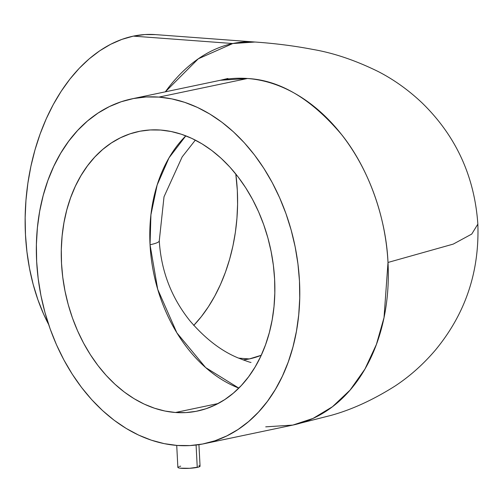 <?xml version="1.0" encoding="UTF-8"?>
<svg xmlns="http://www.w3.org/2000/svg" width="503" height="503" viewBox="0 0 503 503"><rect width="100%" height="100%" fill="white"/><g stroke="black" fill="none" stroke-linecap="round" stroke-linejoin="round"><path stroke-width="0.75" d="M243.087 359.928L249.312 358.928L261.252 355.275A142.846 94.809 -85.7 0 1 249.312 358.928A142.846 94.809 -85.7 0 1 243.087 359.928M238.824 388.115L205.652 367.58L176.886 332.879L157.703 289.313L150.045 244.747A36.505 5.143 -3 0 0 159.269 240.799A36.505 5.143 177 0 1 150.045 244.747A142.846 104.926 -101.9 0 0 238.824 388.115M131.849 98.865A176.176 129.409 78.1 0 1 158.935 97.098A176.176 129.409 78.1 0 1 297.801 262.811A176.176 129.409 78.1 0 1 204.281 443.684A176.176 129.409 78.1 0 1 177.194 445.451A176.176 129.409 78.1 0 1 38.329 279.731A176.176 129.409 78.1 0 1 131.849 98.865L220.377 80.266L247.463 78.499C280.234 80.172 311.816 99.11 342.203 135.32C370.334 170.97 386.26 220.742 388.002 262.453L453.234 244.106L471.745 234.071L477.85 224.118L471.745 234.071L453.234 244.106L388.002 262.453A176.176 129.409 -101.9 0 0 247.463 78.499A176.176 129.409 -101.9 0 0 220.377 80.266L227.916 78.481M155.572 34.619L144.851 34.562L133.339 36.128A176.176 116.935 94.3 0 0 35.543 147.964A176.176 116.935 94.3 0 0 48.615 324.435L43.598 314.086L37.882 299.662L33.167 284.384L29.507 268.388L26.942 251.833L25.483 234.882L25.15 217.692L25.949 200.427L27.866 183.262L30.89 166.355L34.99 149.875L40.127 133.974L46.245 118.809L53.293 104.523L61.196 91.257L69.886 79.134L79.273 68.282L89.264 58.794L99.77 50.765L110.691 44.27L121.915 39.379L133.339 36.128L232.782 43.528L133.339 36.128A176.176 116.935 94.3 0 1 155.54 34.619L254.983 42.019L232.782 43.528L198.289 58.801L165.336 91.829A176.176 116.935 -85.7 0 1 232.782 43.528A176.176 116.935 -85.7 0 1 254.983 42.019C275.128 43.421 294.343 45.88 312.627 49.382C333.533 52.934 355.388 60.322 378.199 71.539C393.981 79.656 408.681 90.188 422.306 103.121C456.007 136.062 474.524 176.396 477.85 224.118C479.529 271.922 465.332 313.966 435.265 350.251C423.073 364.53 409.561 376.527 394.736 386.247C373.056 399.891 351.93 409.58 331.358 415.302L292.809 425.085A176.176 129.409 -101.9 0 0 388.002 262.453L384.028 317.607L376.407 344.436L364.964 369.02L350.082 390.095L332.464 406.732L313.042 418.414L292.809 425.085L265.722 426.852M176.723 445.413L177.867 467.356A11.11 1.566 -3 0 0 185.054 468.438A11.11 1.566 -3 0 0 197.251 467.388L196.082 445.036L197.251 467.388A11.11 1.566 -3 0 0 200.062 466.193L198.93 444.646M238.56 358.13L249.312 358.928L238.56 358.13M160.664 130.051A142.846 104.926 78.1 0 1 273.255 264.415A142.846 104.926 78.1 0 1 197.428 411.064A142.846 104.926 78.1 0 1 175.465 412.498L218.113 403.538L175.465 412.498L185.871 412.592L196.107 411.328L206.073 408.719L215.674 404.783L224.816 399.558L233.411 393.101L241.377 385.468L248.639 376.741L255.122 366.995L260.768 356.325L265.521 344.838L269.331 332.64L272.173 319.858L274.009 306.597L274.82 293.004L274.613 279.203L273.374 265.32L271.117 251.5L267.873 237.862L263.666 224.552L258.542 211.694L252.544 199.408L245.728 187.808L238.171 177.018L229.934 167.134L221.106 158.256L211.763 150.46L201.999 143.833L191.907 138.432L181.589 134.307L171.139 131.509L160.664 130.051L150.252 129.95L140.016 131.214L130.051 133.829L120.45 137.765L111.308 142.99L102.713 149.448L94.753 157.074L87.491 165.808L81.008 175.553L75.362 186.223L70.609 197.71L66.792 209.902L63.956 222.691L62.12 235.945L61.303 249.538L61.517 263.346L62.756 277.228L65.006 291.048L68.251 304.68L72.457 317.99L77.588 330.855L83.586 343.14L90.395 354.734L97.959 365.53L106.19 375.414L115.024 384.292L124.367 392.082L134.125 398.716L144.216 404.116L154.534 408.235L164.984 411.039L175.465 412.498A142.846 104.926 78.1 0 1 62.869 278.134A142.846 104.926 78.1 0 1 138.696 131.484A142.846 104.926 78.1 0 1 160.664 130.051M158.935 97.098L247.463 78.499L158.935 97.098L171.863 98.896L184.746 102.354L197.472 107.435L209.921 114.099L221.961 122.273L233.48 131.88L244.37 142.833L254.531 155.025L263.855 168.335L272.255 182.639L279.649 197.792L285.974 213.656L291.162 230.072L295.167 246.885L297.946 263.93L299.474 281.051L299.731 298.078L298.725 314.84L296.462 331.188L292.96 346.963L288.257 362.003L282.397 376.169L275.437 389.328L267.439 401.35L258.485 412.114L248.658 421.527L238.057 429.493L226.784 435.931L214.944 440.785L202.652 444.011L190.027 445.57L177.194 445.451L164.267 443.652L151.378 440.194L138.652 435.114L126.209 428.449L114.168 420.275L102.65 410.662L91.753 399.709L81.599 387.517L72.275 374.213L63.875 359.909L56.474 344.756L50.149 328.893L44.962 312.476L40.963 295.663L38.184 278.612L36.656 261.497L36.392 244.471L37.398 227.702L39.662 211.354L43.164 195.585L47.867 180.546L53.733 166.374L60.693 153.22L68.691 141.198L77.644 130.428L87.465 121.016L98.066 113.056L109.34 106.611L121.185 101.757L133.477 98.538L146.096 96.978L158.935 97.098M193.705 325.46L201.319 316.657L208.361 306.83L214.768 296.078L220.484 284.497L225.445 272.198L229.607 259.303L232.933 245.942L235.385 232.235L236.938 218.315L237.586 204.319L237.322 190.379L235.8 174A142.846 94.809 94.3 0 1 193.8 325.366M185.833 135.835A142.846 104.926 -101.9 0 0 150.045 244.747L150.919 214.812L157.15 185.003L169.002 157.86L185.833 135.835M180.678 466.155L179.395 466.47M178.483 466.797L177.886 467.432L178.225 467.721L180.112 468.174L189.606 468.306L198.534 467.073L200.043 466.111L198.949 465.577M251.022 362.393C250.821 362.669 246.363 361.123 237.661 357.74C220.962 350.78 205.048 338.462 189.914 320.795C171.366 297.613 161.149 270.954 159.269 240.811L164.016 196.792L182.168 156.873L195.346 140.111M292.809 425.085L204.281 443.684"/></g></svg>
